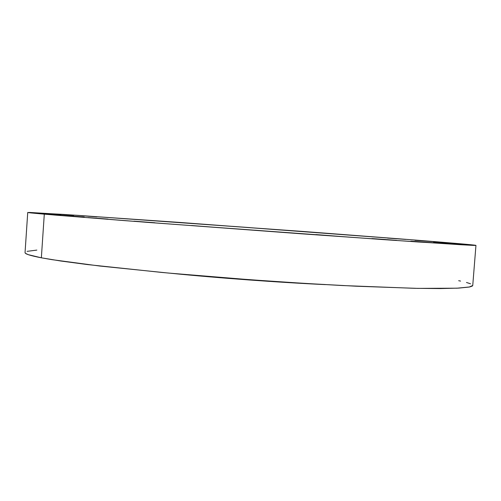 <?xml version="1.0" encoding="UTF-8"?>
<svg xmlns="http://www.w3.org/2000/svg" width="501" height="501" viewBox="0 0 501 501"><rect width="100%" height="100%" fill="white"/><g stroke="black" fill="none" stroke-linecap="round" stroke-linejoin="round"><path stroke-width="0.75" d="M190.599 223.327L208.654 224.623L190.599 223.327M232.376 226.352L250.018 227.623L232.376 226.352M274.442 229.452L291.895 230.71L274.442 229.452M315.373 232.52L332.864 233.785L315.373 232.52M353.656 235.445L371.41 236.729L353.656 235.445M387.549 238.094L405.785 239.415L387.549 238.094M414.985 240.323L433.929 241.695L414.985 240.323M433.565 241.939L453.411 243.373L433.565 241.939M440.648 242.747L461.578 244.256L440.648 242.747M433.684 242.54L455.822 244.137L433.684 242.54M410.845 241.163L434.248 242.847L410.845 241.163M371.886 238.557L396.529 240.33L371.886 238.557M339.484 236.397L315.943 234.574L339.484 236.397M277.704 231.944L254.665 230.172L277.704 231.944M213.664 227.216L191.507 225.513L213.664 227.216M154.978 222.77L133.936 221.16L154.978 222.77M164.121 221.48L149.417 220.371L164.121 221.48M127.793 218.956L112.907 217.829L127.793 218.956M96.918 216.877L81.644 215.724L96.918 216.877M73.747 215.411L57.897 214.209L73.747 215.411M60.859 214.741L44.245 213.482L60.859 214.741M60.94 215.048L43.38 213.714L60.94 215.048M107.934 219.087L88.101 217.572L107.934 219.087M58.63 215.161L84.237 216.983L58.63 215.161M170.91 273.283C217.885 277.974 278.268 282.407 325.425 284.624L249.385 279.984L170.91 273.283M41.351 257.808L60.677 260.996L87.606 264.584L161.629 272.425C205.986 276.483 251.702 280.021 298.771 283.046L342.54 285.545L414.69 288.319L440.473 288.57L458.634 288.113L469.249 287.048L472.744 285.476L472.349 286.04L469.788 286.941L457.044 288.194L417.834 288.382L355.842 286.203L304.884 283.422L249.924 279.733L168.574 273.07L99.693 266.025L51.916 259.65L41.351 257.808L44.295 214.165L41.351 257.808L28.25 254.658L25.532 253.362L25.05 252.592C24.812 253.913 30.248 255.648 41.351 257.808M411.553 239.772C448.846 242.722 475.787 245.014 475.95 245.384L418.316 241.996L302.454 233.873L124.956 220.653L44.295 214.165L31.043 212.931L28.256 212.593L29.684 212.449L77.862 215.355L302.585 231.424L411.553 239.772L473.633 245.033L475.599 245.427L473.113 245.377L460.507 244.713L382.432 239.547L147.094 222.35L54.935 215.073L27.737 212.468L63.47 214.409L179.458 222.419L411.553 239.772M458.672 280.698L460.569 281.086M466.481 282.483L470.533 283.785M27.085 251.352L36.849 250.093M472.744 285.476L475.95 245.384M25.05 252.598L27.73 212.474"/></g></svg>
